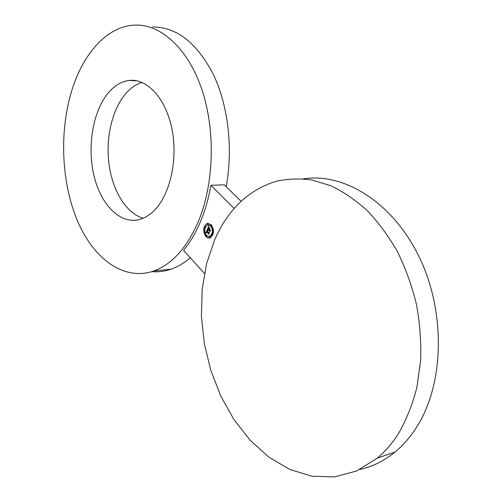 <?xml version="1.0" encoding="UTF-8"?>
<svg xmlns="http://www.w3.org/2000/svg" width="502" height="502" viewBox="0 0 502 502"><rect width="100%" height="100%" fill="white"/><g stroke="black" fill="none" stroke-linecap="round" stroke-linejoin="round"><path stroke-width="0.75" d="M109.919 91.013C115.761 84.807 122.237 81.28 129.347 80.439C147.845 78.212 167.066 99.904 172.475 131.926C178.003 163.89 168.321 199.407 151.403 213.199L145.8 217.033L139.964 219.43C120.078 224.946 100.369 204.402 93.698 174.483C86.902 144.607 93.504 108.62 109.919 91.013M143.221 218.276C125.989 213.231 112.26 190.383 108.915 163.388C105.571 136.387 112.781 107.089 127.32 91.872C131.825 87.197 136.757 84.054 142.116 82.428M198.064 222.185C213.99 184.761 215.791 130.834 201.873 89.538C187.943 48.192 160.671 24.008 134.887 25.1C107.472 26.01 83.527 53.061 72.081 89.613C59.117 130.846 61.263 182.126 77.295 220.441C93.347 258.543 123.517 281.352 153.675 271.049C171.684 264.567 186.48 248.277 198.064 222.185M226.157 186.65C233.267 148.912 228.228 105.439 213.3 74.327C196.696 42.645 176.466 26.876 152.602 27.014M204.446 273.433L183.525 250.366C189.982 242.573 195.579 233.129 200.317 222.028C205.029 210.884 208.556 198.635 210.89 185.288L224.306 184.83L241.104 201.302M151.849 271.657C158.262 272.197 164.675 271.369 171.1 269.16C177.727 266.857 184.108 263.061 190.245 257.777M359.94 469.452C372.471 466.709 384.162 460.905 395.024 452.045C403.031 445.431 410.147 437.261 416.378 427.547C444.446 384.325 445.939 311.296 418.9 256.403C391.955 201.333 343.387 172.575 303.396 178.825M214.712 239.699L206.623 263.537L202.174 289.334L201.415 316.285L204.32 343.594L210.821 370.463L220.78 396.097L234.001 419.666L250.191 440.317L268.947 457.196L289.748 469.439L311.899 476.241L334.564 476.9L356.74 470.926L377.297 458.125C385.31 451.423 392.432 443.14 398.663 433.264C406.451 419.628 412.518 404.355 416.867 387.437L420.638 360.668C421.285 342 419.892 323.25 416.465 304.413C411.916 285.864 405.61 268.344 397.553 251.86C388.636 236.254 378.552 222.53 367.307 210.677C355.598 200.072 343.424 191.758 330.793 185.74L311.849 179.967C299.292 178.285 287.188 178.781 275.535 181.467C248.107 190.314 227.833 209.723 214.712 239.699M234.177 208.481L210.89 185.288M211.185 224.614L207.307 223.371C203.072 226.584 202.632 231.033 205.971 236.712L207.897 237.986L209.949 237.979C214.134 234.704 214.549 230.249 211.185 224.614M210.627 225.906L207.564 224.927C204.232 227.462 203.887 230.964 206.523 235.438L209.648 236.429C212.948 233.857 213.275 230.349 210.627 225.906M209.215 229.395L209.993 230.211L210.595 230.161L209.93 231.692L210.482 230.255L209.139 229.408L209.447 228.849L209.215 229.395M209.892 228.623L209.045 227.839L209.892 228.623M208.838 226.44L209.108 227.393L208.782 226.452M208.606 226.389L208.97 227.393L208.437 227.456L207.96 228.41L208.813 229.301L208.129 228.354L208.788 227.444L208.204 228.335L208.907 229.075L208.957 227.927L209.717 228.724L208.964 229.458L210.269 230.33L209.704 231.629L209.654 230.951L208.87 230.129L208.763 230.606L208.738 229.991L208.619 230.625L208.581 229.828L207.426 229.138L208.606 226.389M207.458 230.355L207.15 230.832L208.976 232.759L209.497 232.696L208.92 234.045L209.39 232.79L208.957 232.853L207.062 230.864L207.32 230.368M207.527 229.408L207.828 230.324L207.527 229.408M207.339 229.427L207.709 230.336L206.924 230.857L209.215 232.859L208.694 234.064L206.83 231.573L206.786 232.646L206.698 231.428L206.711 232.765L205.983 232.558L207.339 229.427M206.09 236.442L206.165 235.633L206.09 236.442M209.39 237.641L209.466 236.831L209.39 237.641M204.157 232.106L204.232 231.303L204.157 232.106M213.03 229.251L212.948 230.06L213.03 229.251M212.465 234.239L212.39 235.049L212.465 234.239M207.74 223.735L207.659 224.551L207.74 223.735M211.066 224.89L210.984 225.705L211.066 224.89M205.017 226.433L204.941 227.237L205.017 226.433M207.815 229.025L208.851 229.809L208.537 229.998M209.936 231.096L208.87 230.129M209.88 230.424L210.244 230.38M209.271 228.843L209.29 228.272M207.728 229.05L207.991 228.441M208.386 227.525L208.707 226.766M209.993 230.211L210.595 230.161M208.976 232.759L209.497 232.708M205.983 232.558L206.466 232.037M206.724 231.428L206.95 230.889M207.175 230.349L207.445 229.721M207.031 231.554L206.698 231.428M208.92 233.543L206.83 231.573M208.186 223.221L207.577 223.352C204.941 224.563 203.762 227.293 204.038 231.547M204.113 232.049L206.24 236.693L209.321 238.117M209.183 236.542L209.918 236.411C211.976 235.432 212.886 233.267 212.653 229.91M212.584 229.452L210.896 225.887L208.286 224.808M206.41 236.461L206.673 235.689L206.347 235.664M209.723 237.666L209.98 236.888L209.654 236.862M204.785 231.422L204.414 231.334M204.477 232.131L204.86 231.899M213.036 230.01L213.419 229.784M213.35 229.295L212.973 229.201M212.471 234.999L212.735 234.221L212.409 234.196M207.746 224.494L208.01 223.716L207.69 223.691M211.066 225.655L211.336 224.871L211.009 224.846M205.023 227.186L205.287 226.415L204.967 226.389M129.347 80.439L137.435 80.916M171.1 269.16L153.675 271.049M395.024 452.045L377.297 458.125"/></g></svg>
